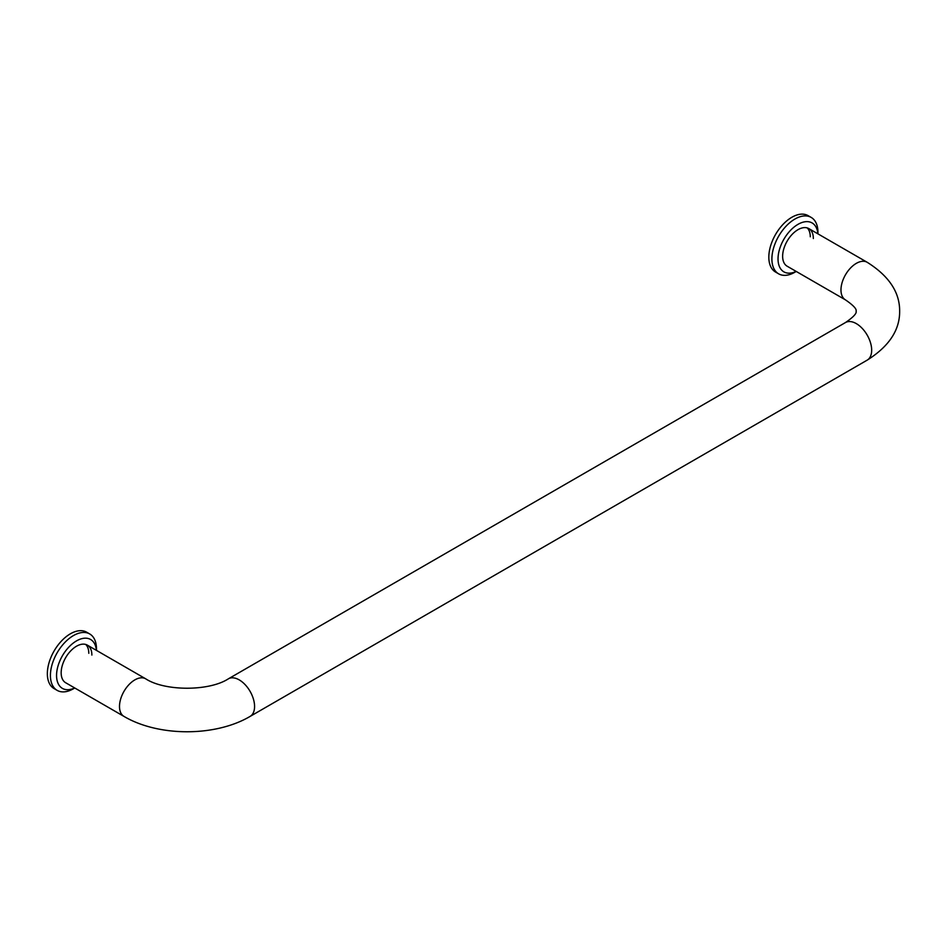 <?xml version="1.0" encoding="UTF-8"?>
<svg xmlns="http://www.w3.org/2000/svg" width="947" height="947" viewBox="0 0 947 947"><rect width="100%" height="100%" fill="white"/><g stroke="black" fill="none" stroke-linecap="round" stroke-linejoin="round"><path stroke-width="1.42" d="M813.343 238.537A21.71 12.536 120 0 0 808.845 228.606A21.71 12.536 120 0 0 792.118 234.418A21.71 12.536 120 0 0 782.636 256.27A21.71 12.536 120 0 0 787.135 266.202L845.47 299.879A21.71 12.536 120 0 1 840.972 289.948A21.71 12.536 120 0 1 850.453 268.096A21.71 12.536 120 0 1 867.18 262.283L808.845 228.606M810.277 236.774A21.71 12.536 120 0 0 807.199 227.907M817.948 233.862L817.948 232.335A32.565 18.798 120 0 0 811.2 217.431A32.565 18.798 120 0 0 786.105 226.155A32.565 18.798 120 0 0 771.9 258.922A32.565 18.798 120 0 0 778.635 273.837A32.565 18.798 120 0 0 794.924 272.215L796.238 271.458M817.865 233.814A28.221 16.288 120 0 0 797.066 224.913A28.221 16.288 120 0 0 778.032 258.922A28.221 16.288 120 0 0 796.155 271.41M811.2 217.431L808.134 215.656A32.565 18.798 120 0 0 783.039 224.38A32.565 18.798 120 0 0 768.822 257.158A32.565 18.798 120 0 0 775.569 272.061L778.635 273.837M91.871 655.075A21.71 12.536 120 0 0 87.373 645.144A21.71 12.536 120 0 0 70.646 650.956A21.71 12.536 120 0 0 61.164 672.808A21.71 12.536 120 0 0 65.663 682.74L123.998 716.417C158.658 736.873 215.419 736.873 250.091 716.417L867.18 360.144A21.71 12.536 -120 0 0 871.678 350.212A21.71 12.536 -120 0 0 856.325 323.625A21.71 12.536 -120 0 0 845.47 322.548L228.381 678.821A21.71 12.536 60 0 1 239.236 679.899A21.71 12.536 60 0 1 254.577 706.486A21.71 12.536 60 0 1 250.091 716.417M88.793 653.312A21.71 12.536 120 0 0 85.727 644.445M96.476 650.4L96.476 648.873A32.565 18.798 120 0 0 89.728 633.969A32.565 18.798 120 0 0 64.633 642.693A32.565 18.798 120 0 0 50.416 675.46A32.565 18.798 120 0 0 57.163 690.375A32.565 18.798 120 0 0 73.452 688.753L74.766 687.996M96.381 650.352A28.221 16.288 120 0 0 75.594 641.45A28.221 16.288 120 0 0 56.56 675.46A28.221 16.288 120 0 0 74.683 687.948M89.728 633.969L86.662 632.194A32.565 18.798 120 0 0 61.567 640.918A32.565 18.798 120 0 0 47.35 673.696A32.565 18.798 120 0 0 54.097 688.599L57.163 690.375M228.381 678.821C209.228 691.357 164.861 691.357 145.708 678.821A21.71 12.536 120 0 0 128.97 684.634A21.71 12.536 120 0 0 119.5 706.486A21.71 12.536 120 0 0 123.998 716.417M867.18 262.283C888.984 275.991 899.804 292.303 899.65 311.22C899.804 330.124 888.984 346.436 867.18 360.144M845.47 322.548C859.249 313.137 855.52 311.243 856.23 311.22C855.52 311.184 859.249 309.302 845.47 299.879M145.708 678.821L87.373 645.144"/></g></svg>
